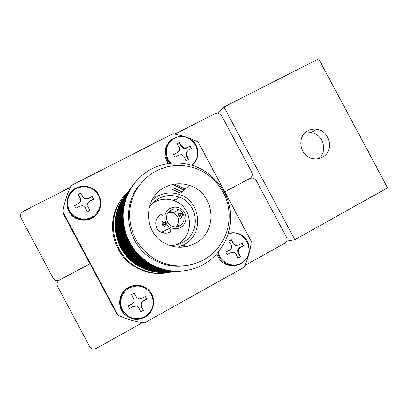 <?xml version="1.0" encoding="UTF-8"?>
<svg xmlns="http://www.w3.org/2000/svg" width="408" height="408" viewBox="0 0 408 408"><rect width="100%" height="100%" fill="white"/><g stroke="black" fill="none" stroke-linecap="round" stroke-linejoin="round"><path stroke-width="0.61" d="M322.284 157.309C334.376 151.541 330.169 130.718 316.669 129.275C313.619 128.826 310.753 129.295 308.06 130.688C296.223 136.175 299.702 156.57 312.88 158.646C316.21 159.299 319.347 158.85 322.284 157.309M318.607 158.651C328.241 151.592 323.111 133.901 311.08 132.59L304.832 133.059M223.946 107.029L318.643 58.844L387.6 187.848L294.811 239.69L223.946 107.029L218.331 113.067M294.811 239.69L286.691 241.082M142.494 322.636L96.074 348.549C94.172 349.488 92.402 349.319 90.76 348.05L89.719 346.749L57.513 286.375C56.437 283.744 57.105 281.622 59.517 280.021L90.005 263.752L59.517 280.021C57.737 280.872 56.044 280.755 54.432 279.664L53.122 278.144L20.93 217.79C19.859 215.164 20.543 213.073 22.976 211.517L70.278 187.42M174.864 134.14L215.521 113.424L218.045 113.016L221.396 115.377L251.853 172.406C252.889 174.879 252.328 176.848 250.175 178.296L224.793 191.842L250.175 178.296L253.195 177.949L256.01 180.183L286.482 237.226C287.518 239.71 286.972 241.699 284.84 243.194L244.933 265.465M59.017 280.327L58.65 280.378M33.833 205.989L70.303 187.364M174.808 134.13L204 119.294M184.681 244.693L184.156 247.003M182.769 247.151L184.339 244.734M157.855 195.983L154.642 196.008M163.067 232.902L163.669 231.209M164.954 187.303C143.254 197.452 142.958 232.269 164.745 243.26C174.869 248.482 184.941 248.559 194.953 243.494C218.841 231.79 214.914 192.719 189.363 185.4C180.958 182.733 172.819 183.365 164.954 187.303M177.786 247.177L183.809 244.795C204.597 234.646 201.241 200.685 179.01 194.371C171.702 192.071 164.633 192.632 157.794 196.064L151.954 200.195M169.519 245.427C174.16 245.657 178.515 244.683 182.59 242.51C200.96 233.539 198.711 203.689 179.326 197.191C172.38 194.672 165.607 195.06 159.013 198.349C154.744 200.629 151.409 203.888 149.007 208.121M175.522 245.029L177.409 244.112C195.009 235.528 192.872 206.953 174.308 200.756C167.657 198.349 161.175 198.721 154.861 201.878L152.556 203.261M179.989 213.328L180.469 215.261L181.8 216.76M169.06 209.151L166.505 210.905M180.469 227.434C188.282 223.666 187.542 210.982 179.362 207.978C176.271 206.769 173.247 206.902 170.294 208.381C162.634 212.017 163.047 224.42 170.972 227.695C174.196 229.092 177.363 229.005 180.469 227.434M176.715 229.072L179.489 227.899M163.583 222.212L163.822 224.14L165.214 225.323M177.2 226.721L178.724 225.481L179.581 225.864L178.959 226.17M171.146 209.967C164.745 213.007 165.113 223.365 171.737 226.073C174.415 227.225 177.041 227.149 179.622 225.848C186.119 222.717 185.528 212.165 178.73 209.646C176.144 208.621 173.614 208.728 171.146 209.967M170.253 210.513L171.105 209.993L171.12 210.982L168.886 211.681M180.418 193.157L172.252 189.261M181.897 191.872L173.762 188.011M184.044 190.011L174.507 185.405M184.232 189.847L174.701 185.242M185.043 189.144L175.516 184.554M185.15 189.052L175.624 184.462M203.108 264.726C221.646 254.485 232.58 233.07 230.398 212.063C228.205 191.046 213.17 172.258 193.142 165.607C178.979 161.15 165.225 162.211 151.883 168.785C134.803 177.613 123.298 196.126 123.027 215.806C123.675 237.007 133.008 253.195 151.021 264.369C168.524 273.442 185.885 273.559 203.108 264.726M203.694 259.86C220.799 250.436 230.948 230.719 229.026 211.303C227.093 191.882 213.338 174.44 194.902 168.132C181.631 163.827 168.739 164.761 156.218 170.942C140.332 179.168 129.688 196.447 129.54 214.756C130.264 234.483 139.046 249.472 155.897 259.718C171.987 267.898 187.92 267.949 203.694 259.86M162.241 273.284C153.015 273.926 144.315 271.993 136.15 267.485C112.226 254.847 104.963 220.325 121.584 199.339M127.857 192.122C105.06 211.971 109.966 253.159 137.159 267.317C148.165 273.278 159.681 274.788 171.697 271.845M139.857 184.62C119.962 206.815 127.337 246.254 154.265 260.069C163.797 265.19 173.864 267.077 184.462 265.736M133.457 184.523C114.189 209.12 122.89 249.589 150.924 264.384C160.39 269.606 170.457 271.876 181.116 271.187M133.125 184.982C113.71 209.335 122.227 249.773 150.18 264.512C159.706 269.765 169.83 272.003 180.55 271.228M132.789 185.431C113.699 209.799 122.313 249.875 150.083 264.527L150.18 264.512M132.462 185.88C113.23 210.013 121.671 250.058 149.354 264.654C158.794 269.856 168.82 272.07 179.438 271.305M132.136 186.323C113.225 210.467 121.752 250.16 149.262 264.67C158.549 269.795 168.428 272.019 178.888 271.345M131.815 186.762C112.761 210.671 121.12 250.334 148.543 264.792C157.891 269.943 167.826 272.141 178.347 271.381M131.493 187.196C112.756 211.12 121.202 250.436 148.451 264.807C157.656 269.882 167.438 272.085 177.806 271.422M131.177 187.624C112.302 211.324 120.579 250.609 147.747 264.93C157.009 270.03 166.852 272.207 177.271 271.453M130.861 188.052C112.292 211.762 120.661 250.706 147.66 264.945L147.747 264.93M130.55 188.476C111.848 211.961 120.049 250.879 146.967 265.062C156.142 270.116 165.893 272.274 176.22 271.529M130.239 188.894C111.843 212.389 120.131 250.971 146.88 265.078C155.917 270.06 165.526 272.223 175.7 271.565M129.938 189.307C111.404 212.583 119.529 251.139 146.202 265.195C155.295 270.203 164.954 272.335 175.19 271.6M129.632 189.72C111.399 213.007 119.61 251.231 146.115 265.21L146.202 265.195M129.336 190.128C110.971 213.2 119.024 251.399 145.452 265.322C154.459 270.285 164.031 272.401 174.175 271.672M129.035 190.531C110.961 213.614 119.1 251.491 145.365 265.338L145.452 265.322M128.744 190.929C110.543 213.802 118.519 251.649 144.713 265.45C153.637 270.366 163.129 272.462 173.181 271.743M128.449 191.326C110.532 214.21 118.595 251.741 144.631 265.465C153.423 270.31 162.777 272.416 172.686 271.779M128.163 191.719C110.119 214.394 118.029 251.899 143.988 265.577C152.837 270.448 162.236 272.524 172.201 271.81M127.872 192.107C110.114 214.792 118.101 251.991 143.907 265.593C152.623 270.392 161.894 272.478 171.717 271.845M127.592 192.494C109.711 214.975 117.545 252.144 143.279 265.7C152.041 270.524 161.364 272.585 171.243 271.876M127.306 192.877C109.701 215.368 117.616 252.231 143.198 265.71C151.837 270.473 161.027 272.539 170.768 271.912M127.031 193.254C109.303 215.546 117.071 252.384 142.576 265.817C151.266 270.601 160.507 272.641 170.299 271.942M126.75 193.632C109.298 215.929 117.142 252.47 142.499 265.832C151.062 270.55 160.176 272.595 169.83 271.978M126.475 194.004C108.905 216.107 116.606 252.623 141.892 265.934C150.501 270.677 159.666 272.702 169.371 272.009M126.205 194.371C108.9 216.485 116.673 252.705 141.811 265.95C150.302 270.626 159.334 272.656 168.912 272.039M125.934 194.738C108.513 216.658 116.147 252.853 141.214 266.052C149.751 270.754 158.834 272.758 168.458 272.07M125.664 195.101C108.508 217.031 116.214 252.934 141.137 266.067C149.558 270.703 158.513 272.712 168.009 272.105M125.404 195.463C108.13 217.199 115.699 253.082 140.551 266.169C149.017 270.825 158.018 272.814 167.566 272.136M125.139 195.82C108.12 217.566 115.765 253.164 140.474 266.179C148.823 270.774 157.702 272.768 167.122 272.167M124.879 196.171C107.753 217.729 115.255 253.307 139.898 266.281C148.293 270.897 157.218 272.87 166.683 272.197M124.618 196.523C107.743 218.091 115.321 253.383 139.822 266.291C148.099 270.846 156.907 272.825 166.25 272.228M124.364 196.87C107.381 218.255 114.816 253.526 139.256 266.388C147.579 270.968 156.432 272.921 165.816 272.253M124.108 197.217C107.37 218.606 114.883 253.603 139.184 266.404C147.39 270.922 156.126 272.881 165.388 272.289M176.261 226.853C180.229 221.233 179.296 216.561 173.466 212.828L168.3 212.374M183.166 213.756L180.821 218.591L178.959 216.067L177.985 213.18L183.166 213.756M160.798 214.7C153.796 218.025 154.163 229.332 161.389 232.305C164.332 233.575 167.224 233.493 170.065 232.06M165.913 222.962L164.868 226.981L162.297 224.951L162.012 221.544L165.913 222.962M180.178 243.647L181.024 242.995M174.808 200.404L173.936 200.053M157.539 199.604L156.213 200.068M181.315 243.148L181.835 242.745M175.573 199.859L174.69 199.507M158.187 199.053L157.248 199.374M144.442 322.927C135.308 321.652 126.511 319.097 118.045 315.272L62.817 211.752C64.347 202.597 67.126 193.871 71.15 185.579L172.916 133.773L175.94 134.359C183.677 136.007 191.092 138.557 198.186 142.02L251.389 241.638C250.175 250.492 247.773 259.019 244.183 267.225L144.442 322.927M118.045 315.272L117.193 314.711L62.827 212.808L62.817 211.752M162.297 224.951L163.822 224.14M170.712 210.217L171.12 210.982M180.469 215.261L178.959 216.067M179.066 226.119L178.724 225.481M187.231 160.12L188.445 159.365L186.604 155.183L186.38 152.352L188.057 150.312L191.658 148.589L190.286 146.023L186.68 147.737L183.993 147.88L181.779 146.146L179.438 142.494L178.118 143.05L176.899 143.794L179.234 147.451L179.581 150.154L177.771 152.327L173.65 154.591L175.027 157.172L179.153 154.907L181.968 154.627L184.064 156.494L185.91 160.681L187.231 160.12M191.459 165.082C206.774 154.816 190.587 129.203 174.517 138.297C165.459 142.555 163.435 156.004 170.84 163.154M196.258 145.625C199.436 153.24 198.053 159.788 192.117 165.281L193.535 163.741M168.422 142.963C163.583 149.67 163.598 156.499 168.468 163.45M176.945 143.871L179.214 142.754L181.31 146.676L183.452 148.471L186.191 148.257L190.041 146.278L191.372 148.721M190.041 146.278L190.286 146.023M186.38 152.352L188.057 150.312M185.829 152.924L186.114 155.678L186.604 155.183M186.114 155.678L188.185 159.548M173.686 154.703L177.771 152.327M179.214 142.754L179.438 142.494M181.31 146.676L181.779 146.146M183.452 148.471L183.993 147.88M186.191 148.257L186.68 147.737M241.852 243.26L243.153 245.733L239.363 247.824L237.66 249.987L237.961 252.766L240.057 256.688L240.394 256.642L238.66 252.659L238.445 249.854L240.062 247.697L243.5 245.667L242.128 243.097L238.685 245.121L236.054 245.376L233.83 243.617L231.377 239.761L228.878 241.138L231.321 244.994L231.708 247.773L229.908 249.961L225.731 252.134L227.108 254.714L231.285 252.547L234.1 252.251L236.156 254.046L237.895 258.029L240.394 256.642M240.057 256.688L237.864 257.953M218.387 252.057C220.07 262.313 232.494 268.291 241.154 263.084C257.754 254.745 245.218 226.909 228.143 234.151M216.811 253.883C218.316 258.662 221.294 262.12 225.736 264.251L229.862 265.481L234.141 265.542M243.153 245.733L243.5 245.667M239.363 247.824L240.062 247.697M237.66 249.987L238.445 249.854M237.961 252.766L238.66 252.659M227.047 254.628L231.285 252.547M231.081 239.879L233.152 243.76L233.83 243.617M233.152 243.76L235.283 245.529L236.054 245.376M235.283 245.529L238.685 245.121M88.771 211.191L90.056 210.395L87.955 206.203L87.694 203.306L89.541 201.149L93.559 199.211L92.152 196.569L88.128 198.497L85.241 198.706L82.992 196.911L80.799 193.045L79.402 193.637L78.112 194.422L80.305 198.293L80.58 201.108L78.703 203.352L74.562 205.632L75.98 208.284L80.121 206.009L83.038 205.714L85.267 207.59L87.378 211.788L88.771 211.191M91.652 217.265C99.924 211.783 102.204 204.479 98.501 195.366C92.978 187.19 85.568 184.885 76.281 188.455C67.932 193.887 65.612 201.205 69.309 210.416C73.384 218.193 83.895 221.386 91.652 217.265M72.328 191.281C63.75 198.446 65.698 213.481 75.883 218.336C81.156 220.881 86.409 220.881 91.647 218.331C96.227 215.812 99.103 212.032 100.261 207.004M78.173 194.529L80.764 193.219L82.916 197.248L85.144 199.079L88.026 198.829L92.096 196.733L93.463 199.257M87.955 206.203L87.694 203.306M87.853 206.504L89.964 210.462M74.603 205.744L78.703 203.352M78.642 203.663L80.58 201.108M82.916 197.248L82.992 196.911M85.144 199.079L85.241 198.706M88.026 198.829L88.128 198.497M145.33 296.448L146.671 298.998L142.662 301.211L140.847 303.465L141.127 306.342L143.438 310.432L141.449 306.449L141.204 303.577L142.984 301.303L146.834 299.033L145.421 296.392L141.571 298.651L138.751 298.977L136.486 297.151L134.176 293.077L131.529 294.525L133.834 298.61L134.156 301.507L132.289 303.766L128.092 305.944L129.509 308.601L133.707 306.423L136.614 306.117L138.802 307.918L140.796 311.901L143.438 310.432M143.279 310.371L140.75 311.794M144.748 316.761C152.888 311.034 155.101 303.593 151.383 294.449C145.865 286.294 138.526 284.121 129.367 287.936C121.62 292.087 118.422 302.598 122.614 310.315C128.204 318.526 135.584 320.673 144.748 316.761M138.128 285.401C134.737 285.09 131.524 285.748 128.489 287.375C117.723 292.725 116.612 309.56 126.664 316.047L128.117 316.955M142.662 301.211L142.984 301.303M140.847 303.465L141.204 303.577M141.127 306.342L141.449 306.449M133.707 306.423L136.614 306.117M133.416 306.316L129.438 308.509M134.069 293.112L136.486 297.151M136.185 297.08L138.751 298.977M181.631 247.228L182.901 245.264M156.31 196.901L153.974 196.921M174.104 138.031C164.959 142.341 162.685 155.769 169.896 163.261M217.77 252.797C219.132 258.034 222.207 261.814 226.996 264.134C231.836 266.149 236.579 265.899 241.22 263.384C252.991 257.305 251.221 237.731 238.838 233.779C235.365 232.489 231.866 232.392 228.347 233.493M225.736 264.251L226.996 264.134C231.826 266.184 236.543 265.996 241.143 263.578M76 188.108C64.061 193.576 64 212.252 75.98 217.852C81.294 220.417 86.593 220.412 91.871 217.846C104.361 211.981 103.372 192.26 90.418 187.542C85.537 185.64 80.738 185.829 76.021 188.098M144.901 317.184C156.136 311.447 156.529 293.694 145.62 287.727C140.179 284.702 134.64 284.606 129.005 287.436C118.157 292.832 117.035 309.8 127.168 316.338C132.886 319.989 138.791 320.275 144.881 317.189M311.08 132.59L316.669 129.275M163.195 215.868L161.604 214.317M170.141 229.296L170.539 231.785M153.857 197.089L156.111 197.023M136.15 267.485L137.159 267.317M154.265 260.069L155.897 259.718M173.466 212.828L178.73 209.646M161.389 232.305L170.972 227.695M174.308 200.756L179.326 197.191M179.01 194.371L189.363 185.4M184.783 136.67C195.458 139.057 204.265 152.76 191.923 165.22M90.418 187.542C103.183 192.081 104.239 211.716 91.836 217.688C86.552 220.32 81.263 220.376 75.98 217.852L75.883 218.336M145.62 287.727C156.341 293.52 156.06 311.228 144.865 317.047C138.74 320.198 132.845 319.959 127.168 316.338L126.664 316.047"/></g></svg>
